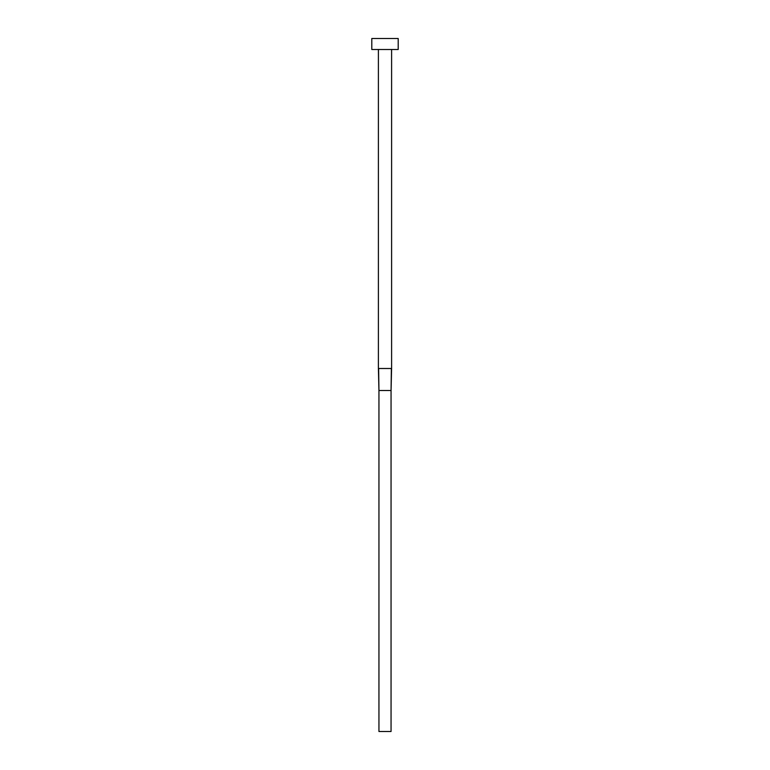 <?xml version="1.0" encoding="UTF-8"?>
<svg xmlns="http://www.w3.org/2000/svg" width="770" height="770" viewBox="0 0 770 770"><rect width="100%" height="100%" fill="white"/><g stroke="black" fill="none" stroke-linecap="round" stroke-linejoin="round"><path stroke-width="1.16" d="M378.397 368.503L391.603 368.503L391.603 49.501L391.603 368.503L391.054 390.496L391.372 368.503L378.397 368.503L378.397 49.501L378.397 368.503L378.946 390.496L378.628 368.503L378.946 390.496L391.054 390.496L391.054 731.5L378.946 731.5L378.946 390.496L391.054 390.496L391.054 731.5L378.946 731.5L378.946 390.496M371.804 38.5L371.804 49.501L398.196 49.501L398.196 38.5L371.804 38.5L371.804 49.501L398.196 49.501L398.196 38.5L371.804 38.5M391.603 368.503L391.054 390.496"/></g></svg>
